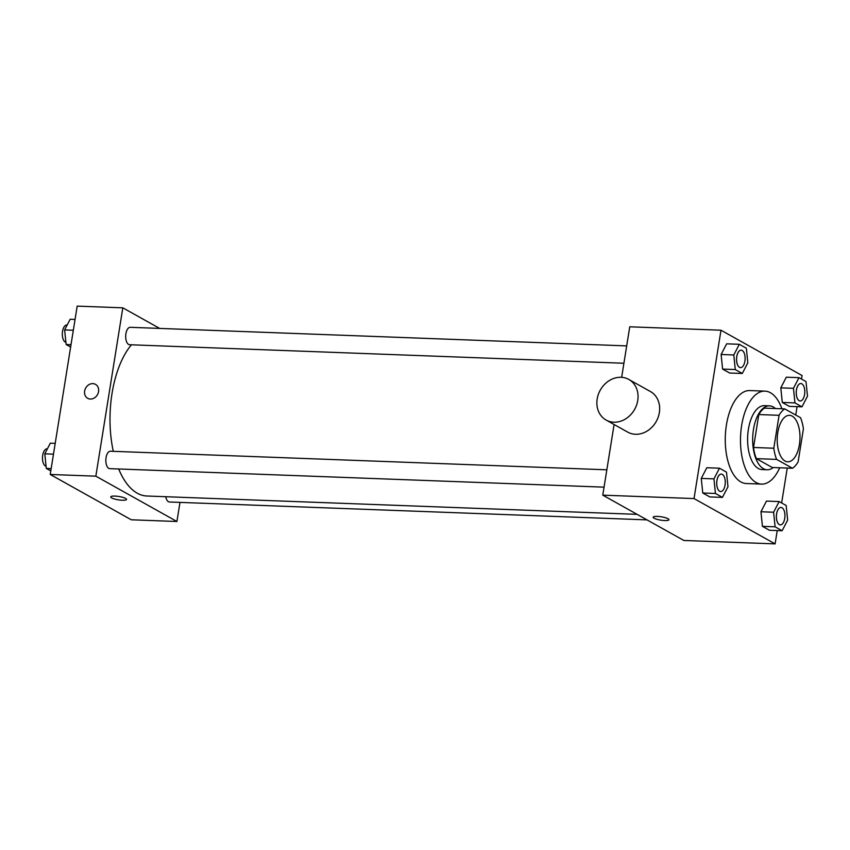 <?xml version="1.0" encoding="UTF-8"?>
<svg xmlns="http://www.w3.org/2000/svg" width="850" height="850" viewBox="0 0 850 850"><rect width="100%" height="100%" fill="white"/><g stroke="black" fill="none" stroke-linecap="round" stroke-linejoin="round"><path stroke-width="1.27" d="M799.414 444.614A23.258 11.369 -87.9 0 1 787.737 461.805A23.258 11.369 -87.9 0 1 777.24 438.143A23.258 11.369 -87.9 0 1 789.469 415.331A23.258 11.369 -87.9 0 1 799.414 444.614M800.572 417.743L784.72 408.882A31.237 15.268 -87.9 0 0 779.078 415.31L773.808 448.237A31.237 15.268 -87.9 0 0 776.634 459.393L792.487 468.254A31.237 15.268 -87.9 0 0 798.129 461.826L803.399 428.899A31.237 15.268 -87.9 0 0 800.572 417.743M776.634 459.393L756.351 458.628L772.214 467.489L792.487 468.254M756.351 458.628A31.237 15.268 -87.9 0 1 753.525 447.472L773.808 448.237M784.72 408.882L764.437 408.127A31.237 15.268 -87.9 0 0 758.806 414.545L753.525 447.472M775.434 408.531A31.981 15.629 92.1 0 0 769.526 405.854A31.981 15.629 92.1 0 0 752.972 433.33A31.981 15.629 92.1 0 0 763.385 468.669A31.981 15.629 92.1 0 0 767.125 469.763A31.981 15.629 92.1 0 0 773.234 467.532M767.125 469.763L762.057 469.572A31.981 15.629 -87.9 0 1 758.317 468.488A31.981 15.629 -87.9 0 1 747.904 433.139A31.981 15.629 -87.9 0 1 764.447 405.663L769.526 405.854M758.806 414.545L779.078 415.31M779.705 467.776A46.516 22.737 -87.9 0 1 761.515 484.107A46.516 22.737 -87.9 0 1 740.541 436.772A46.516 22.737 -87.9 0 1 765 391.138A46.516 22.737 -87.9 0 1 781.915 408.776M761.515 484.107L746.311 483.533A46.516 22.737 -87.9 0 1 725.326 436.199A46.516 22.737 -87.9 0 1 749.785 390.564L765 391.138M719.472 468.212L706.807 467.734L701.271 478.401L702.759 492.989L709.782 496.921L722.447 497.388L727.982 486.721L726.495 472.132L719.472 468.212L713.947 478.879L715.434 493.467L722.447 497.388M739.319 344.303L726.644 343.836L721.119 354.493L722.606 369.081L729.629 373.012L742.294 373.479L747.83 362.822L746.343 348.234L739.319 344.303L733.794 354.971L735.282 369.559L742.294 373.479M801.497 379.058L802.071 375.53L720.991 330.214L694.025 498.567L775.104 543.883L777.24 530.559M781.649 502.966L787.249 468.053M795.738 415.044L797.077 406.651M779.142 501.564L766.466 501.096L760.941 511.753L762.429 526.341L769.452 530.273L782.117 530.74L787.653 520.083L786.165 505.495L779.142 501.564L773.606 512.231L775.104 526.819L782.117 530.74M798.989 377.655L786.314 377.188L780.789 387.844L782.276 402.433L789.289 406.364L801.964 406.831L807.5 396.174L806.013 381.586L798.989 377.655L793.454 388.322L794.941 402.911L801.964 406.831M614.093 424.511L602.778 495.157L683.857 540.472L775.104 543.883M602.778 495.157L694.025 498.567M668.95 519.733A7.99 1.689 9.1 0 1 664.774 520.551A7.99 1.689 9.1 0 1 653.161 517.214A7.99 1.689 9.1 0 1 661.332 516.811A7.99 1.689 9.1 0 1 668.95 519.743A7.99 1.689 9.1 0 1 664.774 520.551A7.99 1.689 9.1 0 1 653.161 517.204M720.991 330.214L629.744 326.804L621.658 377.336M628.809 379.44L650.42 391.531A23.258 19.688 119.2 0 1 659.356 412.59A23.258 19.688 119.2 0 1 627.725 432.129L606.114 420.049A23.258 19.688 119.2 0 1 600.27 390.139A23.258 19.688 119.2 0 1 628.809 379.44A23.258 19.688 119.2 0 1 637.734 400.509A23.258 19.688 119.2 0 1 606.114 420.049M637.139 514.356L146.816 496.007A81.409 39.78 -87.9 0 1 118.692 468.987M113.294 451.329A81.409 39.78 -87.9 0 1 131.442 344.813M604.063 487.156L109.777 468.647A8.723 4.261 -87.9 0 1 105.846 459.776A8.723 4.261 -87.9 0 1 110.436 451.223L606.847 469.806M647.02 519.881L169.447 501.999A8.723 4.261 -87.9 0 1 165.761 496.708M623.911 363.248L129.625 344.739A8.723 4.261 -87.9 0 1 125.694 335.867A8.723 4.261 -87.9 0 1 130.284 327.314L626.684 345.897M159.641 328.408L122.814 307.828L95.848 476.17L176.917 521.496L179.977 502.392M122.814 307.828L77.191 306.117L50.224 474.47L95.848 476.17M50.224 474.47L131.293 519.786L176.917 521.496M126.533 499.428A7.99 1.689 9.1 0 1 122.358 500.246A7.99 1.689 9.1 0 1 110.744 496.899A7.99 1.689 9.1 0 1 118.904 496.496A7.99 1.689 9.1 0 1 126.533 499.439A7.99 1.689 9.1 0 1 122.358 500.246A7.99 1.689 9.1 0 1 110.744 496.899M98.558 391.595A7.99 6.768 119.2 0 1 87.688 398.31A7.99 6.768 119.2 0 1 85.68 388.036A7.99 6.768 119.2 0 1 95.487 384.359A7.99 6.768 119.2 0 1 98.558 391.595M87.688 398.31A7.99 6.768 119.2 0 1 85.68 388.036A7.99 6.768 119.2 0 1 95.487 384.359M75.055 319.441L70.168 319.26L64.632 329.917L66.13 344.505L70.635 347.034M64.632 329.917L73.323 330.246M66.13 344.505L71.007 344.696M65.907 342.327A8.723 4.261 -87.9 0 1 62.347 333.126A8.723 4.261 -87.9 0 1 66.916 324.944L67.214 324.955M55.208 443.349L50.32 443.169L44.795 453.826L46.282 468.414L50.787 470.942M44.795 453.826L53.476 454.155M46.282 468.414L51.159 468.594M46.059 466.236A8.723 4.261 -87.9 0 1 42.5 457.034A8.723 4.261 -87.9 0 1 47.069 448.842L47.366 448.853M800.148 400.966L800.19 400.966A8.723 4.261 -87.9 0 1 800.148 400.966A8.723 4.261 -87.9 0 1 796.216 392.084A8.723 4.261 -87.9 0 1 800.806 383.531A8.723 4.261 -87.9 0 1 800.827 383.531L800.849 383.531A8.723 4.261 -87.9 0 1 804.578 394.517A8.723 4.261 -87.9 0 1 800.19 400.966A8.723 4.261 -87.9 0 1 796.259 392.094A8.723 4.261 -87.9 0 1 800.849 383.531M786.314 377.188L780.789 387.844L793.454 388.322M780.789 387.844L782.276 402.433L794.941 402.911M782.276 402.433L789.289 406.364M740.488 367.614L740.52 367.614A8.723 4.261 -87.9 0 1 740.488 367.614A8.723 4.261 -87.9 0 1 736.546 358.732A8.723 4.261 -87.9 0 1 741.136 350.179A8.723 4.261 -87.9 0 1 741.157 350.179L741.179 350.179A8.723 4.261 -87.9 0 1 744.908 361.165A8.723 4.261 -87.9 0 1 740.52 367.614A8.723 4.261 -87.9 0 1 736.589 358.732A8.723 4.261 -87.9 0 1 741.179 350.179M726.644 343.836L721.119 354.493L733.794 354.971M721.119 354.493L722.606 369.081L735.282 369.559M722.606 369.081L729.629 373.012M780.343 524.875L780.311 524.875A8.723 4.261 -87.9 0 1 780.311 524.875A8.723 4.261 -87.9 0 1 776.369 515.992A8.723 4.261 -87.9 0 1 780.959 507.439A8.723 4.261 -87.9 0 1 780.98 507.439A8.723 4.261 -87.9 0 1 784.731 518.426A8.723 4.261 -87.9 0 1 780.343 524.875A8.723 4.261 -87.9 0 1 776.411 515.992A8.723 4.261 -87.9 0 1 781.001 507.439L780.959 507.439M766.466 501.096L760.941 511.753L773.606 512.231M760.941 511.753L762.429 526.341L775.104 526.819M762.429 526.341L769.452 530.273M720.683 491.523L720.641 491.513A8.723 4.261 -87.9 0 1 720.641 491.513A8.723 4.261 -87.9 0 1 716.709 482.641A8.723 4.261 -87.9 0 1 721.289 474.087A8.723 4.261 -87.9 0 1 721.31 474.087A8.723 4.261 -87.9 0 1 725.061 485.074A8.723 4.261 -87.9 0 1 720.683 491.523A8.723 4.261 -87.9 0 1 716.741 482.641A8.723 4.261 -87.9 0 1 721.331 474.087L721.289 474.087M706.807 467.734L701.271 478.401L713.947 478.879M701.271 478.401L702.759 492.989L715.434 493.467M702.759 492.989L709.782 496.921"/></g></svg>
